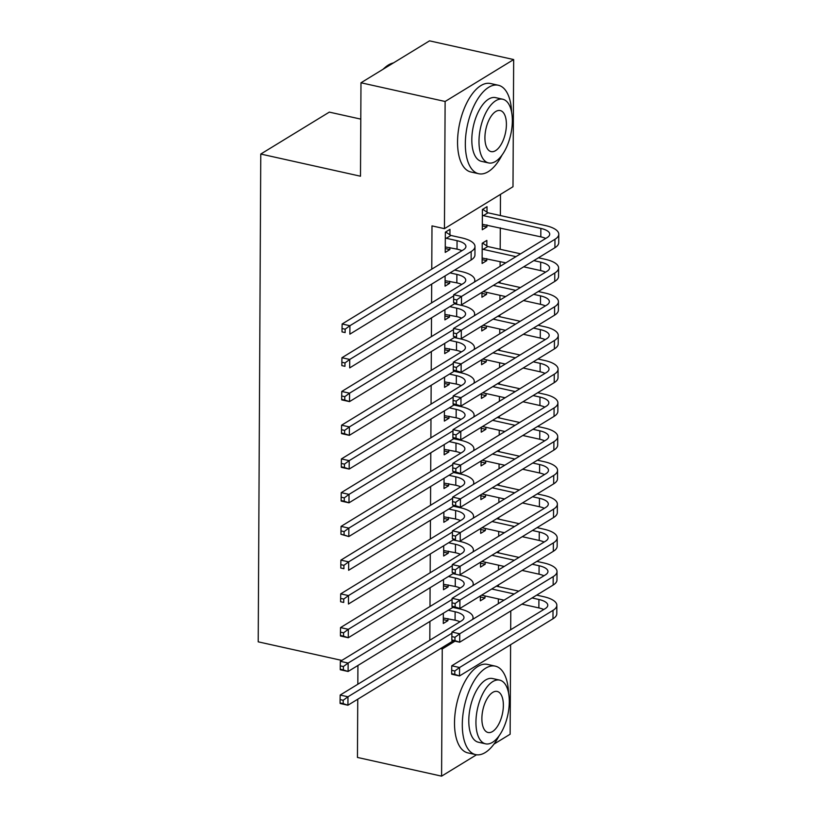 <?xml version="1.0" encoding="UTF-8"?>
<svg xmlns="http://www.w3.org/2000/svg" width="817" height="817" viewBox="0 0 817 817"><rect width="100%" height="100%" fill="white"/><g stroke="black" fill="none" stroke-linecap="round" stroke-linejoin="round"><path stroke-width="1.23" d="M498.339 603.671L498.36 598.912M498.421 586.626L498.431 584.89M498.513 569.939L498.533 565.18M498.605 552.895L498.615 551.158M498.687 536.207L498.717 531.448M498.778 519.152L498.789 517.427M498.87 502.475L498.891 497.716M498.952 485.421L498.962 483.695M499.044 468.744L499.064 463.985M499.136 451.689L499.146 449.963M499.218 435.012L499.248 430.253M499.31 417.957L499.32 416.231M499.391 401.27L499.422 396.511M499.483 384.225L499.493 382.489M499.575 367.538L499.595 362.779M499.667 350.493L499.667 348.757M499.749 333.806L499.779 329.047M499.841 316.761L499.851 315.025M499.922 300.074L499.953 295.315M500.014 283.019L500.024 281.293M500.106 266.342L500.127 261.583M500.188 249.287L500.3 227.851M500.372 215.555L500.484 194.385M510.778 610.973L510.676 629.754M510.605 644.705L510.135 734.228L493.958 744.113M360.787 119.119L329.322 112.123L260.766 154.045L258.213 641.835L341.823 660.422M260.766 154.045L360.491 176.217L360.981 82.772L429.528 40.85L513.668 59.559L512.994 186.725L444.448 228.658L445.122 101.482L513.668 59.559M485.257 544.428L480.631 547.257M485.165 562.208L485.155 564.251L480.519 567.09L480.549 562.208M443.529 579.498L443.468 589.751L448.104 586.912L448.114 584.87M485.615 476.954L480.978 479.793M485.523 494.745L485.512 496.787L480.876 499.616L480.907 494.745M443.876 512.034L443.825 522.288L448.451 519.449L448.462 517.406M485.962 409.491L481.336 412.319M485.87 427.271L485.86 429.323L481.233 432.152L481.254 427.271M444.234 444.56L444.172 454.814L448.809 451.985L448.819 449.942M486.319 342.027L481.683 344.856M486.227 359.807L486.217 361.849L481.581 364.688L481.611 359.807M444.581 377.097L444.53 387.35L449.166 384.521L449.176 382.468M486.666 274.553L482.04 277.392M486.575 292.343L486.564 294.386L481.938 297.225L481.959 292.343M444.938 309.633L444.887 319.886L449.513 317.047L449.524 315.005M486.993 212.154L487.024 206.681L482.398 209.509L482.285 229.751L486.922 226.922L486.932 224.879M449.942 234.816L449.973 229.342L445.347 232.171L445.234 252.412L449.871 249.583L449.881 247.541M444.448 228.658L431.989 225.89L431.764 269.161M431.682 284.112L431.58 302.893M431.509 317.844L431.407 336.624M431.325 351.576L431.233 370.356M431.151 385.307L431.059 404.098M430.978 419.05L430.876 437.83M430.804 452.781L430.702 471.562M430.62 486.513L430.528 505.294M430.447 520.245L430.345 539.026M430.273 553.977L430.171 572.758M430.089 587.709L429.997 606.49M429.916 621.441L429.813 640.232M445.112 275.901L445.061 286.154L449.687 283.315L449.707 281.273M486.82 245.886L486.85 240.412L482.214 243.241L482.112 263.483L486.748 260.654L486.758 258.611M444.765 343.365L444.703 353.618L449.34 350.779L449.35 348.736M486.493 308.295L481.867 311.124M486.401 326.075L486.391 328.117L481.764 330.956L481.785 326.075M444.407 410.828L444.356 421.082L448.982 418.253L448.993 416.2M486.146 375.759L481.509 378.588M486.044 393.539L486.033 395.591L481.407 398.42L481.427 393.539M444.05 478.292L443.999 488.546L448.635 485.717L448.645 483.674M485.788 443.222L481.152 446.051M485.696 461.013L485.686 463.055L481.05 465.884L481.08 461.013M443.702 545.766L443.651 556.02L448.278 553.18L448.288 551.138M485.431 510.686L480.805 513.525M485.339 528.476L485.329 530.519L480.702 533.358L480.723 528.476M443.345 613.23L443.294 623.483L447.93 620.654L447.941 618.602M485.084 578.16L480.447 580.989M484.992 595.94L484.981 597.983L480.345 600.822L480.376 595.94M476.536 754.775L441.588 776.15L442.252 648.974L455.008 641.171M357.754 699.209L357.448 757.441L441.588 776.15M360.981 82.772L445.122 101.482M440.516 648.586L442.252 648.974M357.826 684.258L357.928 665.477M445.255 248.562L449.871 249.583M482.306 225.89L486.922 226.922M445.081 282.294L449.687 283.315M482.132 259.632L486.748 260.654M444.908 316.026L449.513 317.047M481.959 293.364L486.564 294.386M444.724 349.758L449.34 350.779M481.775 327.096L486.391 328.117M444.55 383.49L449.166 384.521M481.601 360.828L486.217 361.849M444.377 417.221L448.982 418.253M481.427 394.56L486.033 395.591M444.193 450.953L448.809 451.985M481.254 428.292L485.86 429.323M444.019 484.695L448.635 485.717M481.07 462.024L485.686 463.055M443.845 518.427L448.451 519.449M480.896 495.766L485.512 496.787M443.672 552.159L448.278 553.18M480.723 529.498L485.329 530.519M443.488 585.891L448.104 586.912M480.539 563.23L485.155 564.251M443.314 619.623L447.93 620.654M480.365 596.961L484.981 597.983M445.265 246.938L457.02 249.124A18.127 6.638 -179.7 0 1 461.922 250.717M446.286 238.298L457.06 240.688A18.127 6.638 -179.7 0 1 465.925 246.448A18.127 6.638 -179.7 0 1 463.382 249.818L342.129 323.992L349.911 325.717L471.164 251.554A27.186 9.957 0.3 0 0 474.983 246.499A27.186 9.957 0.3 0 0 461.687 237.859L450.923 235.459L446.286 238.298L445.316 237.655M445.653 231.987L450.923 235.459M345.152 329.2L342.037 328.505L342.027 331.886L345.142 332.58L345.152 329.2L349.911 325.717L349.87 334.153L471.123 259.99A27.186 9.957 0.3 0 0 474.943 254.935L474.983 246.499M345.142 332.58L342.027 331.886M342.037 328.505L342.129 323.992M482.714 209.315L487.974 212.798L483.347 215.637L540.854 228.423A18.127 6.638 -179.7 0 1 549.718 234.183A18.127 6.638 -179.7 0 1 547.176 237.553L453.711 294.723L461.503 296.448L554.968 239.279A27.186 9.957 0.3 0 0 558.787 234.224A27.186 9.957 0.3 0 0 545.49 225.584L487.974 212.798M483.347 215.637L482.367 214.983M482.316 224.277L540.813 236.848A18.127 6.638 -179.7 0 1 545.715 238.441M456.744 299.931L453.629 299.236L453.609 302.617L456.723 303.311L456.744 299.931L461.503 296.448L461.452 304.884L554.917 247.714A27.186 9.957 0.3 0 0 558.736 242.659L558.787 234.224M456.723 303.311L453.609 302.617M453.629 299.236L453.711 294.723M445.091 280.67L456.836 282.856A18.127 6.638 -179.7 0 1 461.748 284.449M450.014 272.898L456.887 274.42A18.127 6.638 -179.7 0 1 465.751 280.19A18.127 6.638 -179.7 0 1 463.198 283.55L341.945 357.723L349.737 359.449L453.69 295.866M474.309 282.12A27.186 9.957 0.3 0 0 474.81 280.231A27.186 9.957 0.3 0 0 461.513 271.591L454.65 270.07M344.978 362.932L341.863 362.248L341.843 365.618L344.958 366.312L344.978 362.932L349.737 359.449L349.696 367.885L455.028 303.454M344.958 366.312L341.843 365.618M341.863 362.248L341.945 357.723M444.908 314.412L456.662 316.587A18.127 6.638 -179.7 0 1 461.564 318.181M449.84 306.63L456.703 308.162A18.127 6.638 -179.7 0 1 465.567 313.922A18.127 6.638 -179.7 0 1 463.025 317.292L341.772 391.455L349.564 393.181L453.517 329.608M474.126 315.852A27.186 9.957 0.3 0 0 474.636 313.963A27.186 9.957 0.3 0 0 461.339 305.323L454.466 303.801M344.805 396.674L341.69 395.979L341.669 399.35L344.784 400.044L344.805 396.674L349.564 393.181L349.523 401.617L454.855 337.186M344.784 400.044L349.523 401.617L341.731 399.891L341.669 399.35M341.69 395.979L341.772 391.455M482.53 243.058L487.8 246.53L483.164 249.369L515.946 256.65M533.807 260.623L540.68 262.155A18.127 6.638 -179.7 0 1 549.545 267.915A18.127 6.638 -179.7 0 1 547.002 271.285L453.537 328.454L461.319 330.18L554.784 273.011A27.186 9.957 0.3 0 0 558.603 267.966A27.186 9.957 0.3 0 0 545.307 259.316L538.444 257.794M520.572 253.821L487.8 246.53M483.164 249.369L482.193 248.725M482.142 258.009L505.815 262.849M523.687 266.822L540.64 270.59A18.127 6.638 -179.7 0 1 545.542 272.173M456.56 333.663L453.445 332.979L453.435 336.349L456.55 337.043L456.56 333.663L461.319 330.18L461.278 338.616L554.743 281.446A27.186 9.957 0.3 0 0 558.562 276.391L558.603 267.966M456.55 337.043L453.435 336.349M453.445 332.979L453.537 328.454M533.634 294.355L540.507 295.887A18.127 6.638 -179.7 0 1 549.371 301.647A18.127 6.638 -179.7 0 1 546.818 305.017L453.353 362.186L461.145 363.912L554.61 306.753A27.186 9.957 0.3 0 0 558.43 301.698A27.186 9.957 0.3 0 0 545.133 293.058L538.27 291.526M520.398 287.553L497.951 282.559M493.315 285.399L515.762 290.382M483.194 291.587L505.641 296.581M523.513 300.554L540.456 304.322A18.127 6.638 -179.7 0 1 545.368 305.905M456.386 367.405L453.272 366.71L453.251 370.081L456.366 370.775L456.386 367.405L461.145 363.912L461.105 372.348L554.569 315.178A27.186 9.957 0.3 0 0 558.389 310.123L558.43 301.698M456.366 370.775L461.105 372.348L453.312 370.622L453.251 370.081M453.272 366.71L453.353 362.186M511.605 112.174A45.313 21.477 102.5 0 0 498.329 85.254A45.313 21.477 102.5 0 0 465.333 143.649A45.313 21.477 102.5 0 0 478.66 173.725A45.313 21.477 102.5 0 0 502.098 154.954M498.329 85.254L490.537 83.518A45.313 21.477 102.5 0 0 457.551 141.923A45.313 21.477 102.5 0 0 470.868 171.989L478.66 173.725M488.576 162.93L481.417 161.337A32.629 15.462 -77.5 0 1 471.817 139.687A32.629 15.462 -77.5 0 1 495.572 97.631L502.741 99.225A32.629 15.462 102.5 0 0 478.987 141.28A32.629 15.462 102.5 0 0 488.576 162.93A32.629 15.462 102.5 0 0 512.341 120.885A32.629 15.462 102.5 0 0 502.741 99.225M506.407 124.511A21.028 9.967 102.5 0 0 500.229 110.55A21.028 9.967 102.5 0 0 484.92 137.654A21.028 9.967 102.5 0 0 491.099 151.605A21.028 9.967 102.5 0 0 506.407 124.511M393.416 62.94A45.313 21.477 102.5 0 0 385.154 67.392A45.313 21.477 102.5 0 0 383.326 69.108M383.04 69.282A44.23 20.966 -77.5 0 1 384.296 68.138L385.154 67.392M508.562 693.071A45.313 21.477 102.5 0 0 495.286 666.141A45.313 21.477 102.5 0 0 462.299 724.536A45.313 21.477 102.5 0 0 475.617 754.612A45.313 21.477 102.5 0 0 499.054 735.841M495.286 666.141L487.494 664.405A45.313 21.477 102.5 0 0 454.507 722.81A45.313 21.477 102.5 0 0 467.824 752.876L475.617 754.612M485.543 743.817L478.374 742.224A32.629 15.462 -77.5 0 1 468.784 720.574A32.629 15.462 -77.5 0 1 492.539 678.529L499.698 680.122A32.629 15.462 102.5 0 0 475.943 722.167A32.629 15.462 102.5 0 0 485.543 743.817A32.629 15.462 102.5 0 0 509.297 701.772A32.629 15.462 102.5 0 0 499.698 680.122M503.364 705.398A21.028 9.967 102.5 0 0 497.185 691.448A21.028 9.967 102.5 0 0 481.877 718.541A21.028 9.967 102.5 0 0 488.055 732.492A21.028 9.967 102.5 0 0 503.364 705.398M444.734 348.144L456.489 350.33A18.127 6.638 -179.7 0 1 461.391 351.913M449.667 340.362L456.529 341.894A18.127 6.638 -179.7 0 1 465.394 347.654A18.127 6.638 -179.7 0 1 462.851 351.024L341.598 425.187L349.39 426.923L453.333 363.34M473.952 349.584A27.186 9.957 0.3 0 0 474.452 347.695A27.186 9.957 0.3 0 0 461.166 339.055L454.293 337.533M344.631 430.406L341.506 429.711L341.496 433.081L344.611 433.776L344.631 430.406L349.39 426.923L349.339 435.349L454.681 370.918M344.611 433.776L349.339 435.349L341.547 433.623L341.496 433.081M341.506 429.711L341.598 425.187M444.56 381.876L456.305 384.061A18.127 6.638 -179.7 0 1 461.217 385.644M449.483 374.094L456.356 375.626A18.127 6.638 -179.7 0 1 465.22 381.386A18.127 6.638 -179.7 0 1 462.667 384.756L341.414 458.919L349.206 460.655L453.159 397.072M473.778 383.316A27.186 9.957 0.3 0 0 474.279 381.437A27.186 9.957 0.3 0 0 460.982 372.787L454.119 371.265M344.447 464.138L341.332 463.443L341.312 466.813L344.437 467.508L344.447 464.138L349.206 460.655L349.165 469.081L454.497 404.66M344.437 467.508L349.165 469.081L341.373 467.355L341.312 466.813M341.332 463.443L341.414 458.919M533.46 328.097L540.323 329.619A18.127 6.638 -179.7 0 1 549.187 335.378A18.127 6.638 -179.7 0 1 546.644 338.749L453.18 395.918L460.972 397.654L554.437 340.485A27.186 9.957 0.3 0 0 558.256 335.43A27.186 9.957 0.3 0 0 544.959 326.79L538.086 325.258M520.215 321.285L497.767 316.302M493.141 319.13L515.588 324.124M483.01 325.319L505.468 330.313M523.329 334.286L540.282 338.054A18.127 6.638 -179.7 0 1 545.184 339.637M456.213 401.137L453.098 400.442L453.078 403.812L456.192 404.507L456.213 401.137L460.972 397.654L460.931 406.08L554.396 348.91A27.186 9.957 0.3 0 0 558.205 343.865L558.256 335.43M456.192 404.507L460.931 406.08L453.139 404.354L453.078 403.812M453.098 400.442L453.18 395.918M533.287 361.829L540.149 363.351A18.127 6.638 -179.7 0 1 549.014 369.11A18.127 6.638 -179.7 0 1 546.471 372.481L453.006 429.65L460.798 431.386L554.263 374.217A27.186 9.957 0.3 0 0 558.072 369.161A27.186 9.957 0.3 0 0 544.786 360.522L537.913 358.99M520.041 355.017L497.594 350.033M492.957 352.862L515.415 357.856M482.837 359.051L505.284 364.045M523.156 368.018L540.108 371.786A18.127 6.638 -179.7 0 1 545.01 373.379M456.039 434.869L452.914 434.174L452.904 437.544L456.019 438.239L456.039 434.869L460.798 431.386L460.747 439.812L554.212 382.652A27.186 9.957 0.3 0 0 558.031 377.597L558.072 369.161M456.019 438.239L460.747 439.812L452.955 438.086L452.904 437.544M452.914 434.174L453.006 429.65M444.387 415.608L456.131 417.793A18.127 6.638 -179.7 0 1 461.033 419.376M449.309 407.836L456.182 409.358A18.127 6.638 -179.7 0 1 465.036 415.118A18.127 6.638 -179.7 0 1 462.493 418.488L341.24 492.651L349.033 494.387L452.986 430.804M473.605 417.048A27.186 9.957 0.3 0 0 474.105 415.169A27.186 9.957 0.3 0 0 460.808 406.529L453.946 404.997M344.274 497.87L341.159 497.175L341.138 500.545L344.253 501.24L344.274 497.87L349.033 494.387L348.992 502.823L454.323 438.392M344.253 501.24L348.992 502.823L341.2 501.087L341.138 500.545M341.159 497.175L341.24 492.651M533.103 395.561L539.976 397.082A18.127 6.638 -179.7 0 1 548.84 402.852A18.127 6.638 -179.7 0 1 546.287 406.212L452.822 463.382L460.614 465.118L554.079 407.949A27.186 9.957 0.3 0 0 557.899 402.893A27.186 9.957 0.3 0 0 544.602 394.254L537.739 392.732M519.867 388.749L497.42 383.765M492.784 386.594L515.231 391.588M482.663 392.793L505.11 397.777M522.982 401.75L539.925 405.518A18.127 6.638 -179.7 0 1 544.837 407.111M455.855 468.601L452.741 467.906L452.72 471.276L455.845 471.971L455.855 468.601L460.614 465.118L460.574 473.554L554.038 416.384A27.186 9.957 0.3 0 0 557.858 411.329L557.899 402.893M455.845 471.971L460.574 473.554L452.72 471.276M452.741 467.906L452.822 463.382M444.203 449.34L455.957 451.525A18.127 6.638 -179.7 0 1 460.859 453.108M449.136 441.568L455.998 443.09A18.127 6.638 -179.7 0 1 464.863 448.85A18.127 6.638 -179.7 0 1 462.32 452.22L341.067 526.383L348.859 528.119L452.802 464.536M473.421 450.79A27.186 9.957 0.3 0 0 473.931 448.901A27.186 9.957 0.3 0 0 460.635 440.261L453.762 438.729M344.1 531.601L340.985 530.907L340.965 534.287L344.08 534.972L344.1 531.601L348.859 528.119L348.808 536.555L454.15 472.124M344.08 534.972L348.808 536.555L340.965 534.287M340.985 530.907L341.067 526.383M532.929 429.293L539.792 430.825A18.127 6.638 -179.7 0 1 548.656 436.584A18.127 6.638 -179.7 0 1 546.113 439.954L452.649 497.114L460.441 498.85L553.906 441.68A27.186 9.957 0.3 0 0 557.725 436.625A27.186 9.957 0.3 0 0 544.428 427.985L537.555 426.464M519.694 422.491L497.236 417.497M492.61 420.326L515.057 425.32M482.49 426.525L504.937 431.509M522.809 435.481L539.751 439.25A18.127 6.638 -179.7 0 1 544.653 440.843M455.682 502.332L452.567 501.638L452.547 505.018L455.661 505.703L455.682 502.332L460.441 498.85L460.4 507.286L553.865 450.116A27.186 9.957 0.3 0 0 557.684 445.061L557.725 436.625M455.661 505.703L460.4 507.286L452.547 505.018M452.567 501.638L452.649 497.114M444.029 483.072L455.784 485.257A18.127 6.638 -179.7 0 1 460.686 486.85M448.952 475.3L455.825 476.822A18.127 6.638 -179.7 0 1 464.689 482.581A18.127 6.638 -179.7 0 1 462.146 485.952L340.893 560.125L348.675 561.851L452.628 498.268M473.247 484.522A27.186 9.957 0.3 0 0 473.748 482.633A27.186 9.957 0.3 0 0 460.451 473.993L453.588 472.461M343.916 565.333L340.801 564.639L340.791 568.019L343.906 568.714L343.916 565.333L348.675 561.851L348.634 570.286L453.976 505.856M343.906 568.714L340.791 568.019M340.801 564.639L340.893 560.125M532.755 463.025L539.618 464.556A18.127 6.638 -179.7 0 1 548.483 470.316A18.127 6.638 -179.7 0 1 545.94 473.686L452.475 530.856L460.267 532.582L553.732 475.412A27.186 9.957 0.3 0 0 557.551 470.357A27.186 9.957 0.3 0 0 544.255 461.717L537.382 460.196M519.51 456.223L497.063 451.229M492.437 454.058L514.884 459.052M482.306 460.257L504.753 465.251M522.625 469.224L539.577 472.982A18.127 6.638 -179.7 0 1 544.479 474.575M455.508 536.064L452.393 535.37L452.373 538.75L455.488 539.445L455.508 536.064L460.267 532.582L460.216 541.017L553.681 483.848A27.186 9.957 0.3 0 0 557.5 478.793L557.551 470.357M455.488 539.445L452.373 538.75M452.393 535.37L452.475 530.856M443.856 516.804L455.6 518.989A18.127 6.638 -179.7 0 1 460.512 520.582M448.778 509.032L455.651 510.554A18.127 6.638 -179.7 0 1 464.516 516.324A18.127 6.638 -179.7 0 1 461.962 519.683L340.709 593.857L348.502 595.583L452.455 532M473.074 518.254A27.186 9.957 0.3 0 0 473.574 516.364A27.186 9.957 0.3 0 0 460.277 507.725L453.415 506.203M343.743 599.065L340.628 598.381L340.607 601.751L343.722 602.446L343.743 599.065L348.502 595.583L348.461 604.018L453.792 539.588M343.722 602.446L340.607 601.751M340.628 598.381L340.709 593.857M532.572 496.756L539.445 498.288A18.127 6.638 -179.7 0 1 548.309 504.048A18.127 6.638 -179.7 0 1 545.766 507.418L452.301 564.588L460.083 566.314L553.548 509.144A27.186 9.957 0.3 0 0 557.368 504.099A27.186 9.957 0.3 0 0 544.071 495.449L537.208 493.928M519.336 489.955L496.889 484.961M492.253 487.8L514.7 492.784M482.132 493.989L504.579 498.983M522.451 502.955L539.404 506.724A18.127 6.638 -179.7 0 1 544.306 508.307M455.324 569.796L452.209 569.112L452.199 572.482L455.314 573.177L455.324 569.796L460.083 566.314L460.042 574.749L553.507 517.58A27.186 9.957 0.3 0 0 557.327 512.525L557.368 504.099M455.314 573.177L452.199 572.482M452.209 569.112L452.301 564.588M443.672 550.546L455.426 552.721A18.127 6.638 -179.7 0 1 460.328 554.314M448.604 542.764L455.467 544.296A18.127 6.638 -179.7 0 1 464.332 550.055A18.127 6.638 -179.7 0 1 461.789 553.426L340.536 627.589L348.328 629.315L452.271 565.742M472.89 551.986A27.186 9.957 0.3 0 0 473.4 550.096A27.186 9.957 0.3 0 0 460.104 541.457L453.231 539.935M343.569 632.807L340.454 632.113L340.434 635.483L343.548 636.177L343.569 632.807L348.328 629.315L348.277 637.75L453.619 573.32M343.548 636.177L348.277 637.75L340.495 636.024L340.434 635.483M340.454 632.113L340.536 627.589M532.398 530.488L539.271 532.02A18.127 6.638 -179.7 0 1 548.125 537.78A18.127 6.638 -179.7 0 1 545.582 541.15L452.118 598.32L459.91 600.046L553.375 542.886A27.186 9.957 0.3 0 0 557.194 537.831A27.186 9.957 0.3 0 0 543.897 529.191L537.035 527.659M519.163 523.687L496.716 518.693M492.079 521.532L514.526 526.516M481.959 527.721L504.406 532.715M522.277 536.687L539.22 540.456A18.127 6.638 -179.7 0 1 544.122 542.039M455.151 603.538L452.036 602.844L452.015 606.214L455.13 606.908L455.151 603.538L459.91 600.046L459.869 608.481L553.334 551.312A27.186 9.957 0.3 0 0 557.153 546.267L557.194 537.831M455.13 606.908L459.869 608.481L452.077 606.755L452.015 606.214M452.036 602.844L452.118 598.32M443.498 584.278L455.253 586.463A18.127 6.638 -179.7 0 1 460.155 588.046M448.431 576.496L455.294 578.028A18.127 6.638 -179.7 0 1 464.158 583.787A18.127 6.638 -179.7 0 1 461.615 587.157L340.362 661.321L348.144 663.057L452.097 599.474M472.716 585.718A27.186 9.957 0.3 0 0 473.217 583.828A27.186 9.957 0.3 0 0 459.93 575.188L453.057 573.667M343.385 666.539L340.27 665.845L340.26 669.215L343.375 669.909L343.385 666.539L348.144 663.057L348.103 671.482L453.445 607.051M343.375 669.909L348.103 671.482L340.311 669.756L340.26 669.215M340.27 665.845L340.362 661.321M532.224 564.23L539.087 565.752A18.127 6.638 -179.7 0 1 547.952 571.512A18.127 6.638 -179.7 0 1 545.409 574.882L451.944 632.052L459.736 633.788L553.201 576.618A27.186 9.957 0.3 0 0 557.02 571.563A27.186 9.957 0.3 0 0 543.724 562.923L536.851 561.391M518.979 557.419L496.532 552.435M491.905 555.264L514.353 560.258M481.775 561.453L504.232 566.447M522.094 570.419L539.046 574.188A18.127 6.638 -179.7 0 1 543.948 575.771M454.977 637.27L451.862 636.576L451.842 639.946L454.957 640.64L454.977 637.27L459.736 633.788L459.685 642.213L553.15 585.054A27.186 9.957 0.3 0 0 556.969 579.999L557.02 571.563M454.957 640.64L459.685 642.213L451.903 640.487L451.842 639.946M451.862 636.576L451.944 632.052M443.325 618.009L455.069 620.195A18.127 6.638 -179.7 0 1 459.981 621.778M448.247 610.228L455.12 611.759A18.127 6.638 -179.7 0 1 463.985 617.519A18.127 6.638 -179.7 0 1 461.431 620.889L340.178 695.053L347.971 696.789L451.924 633.206M472.543 619.449A27.186 9.957 0.3 0 0 473.043 617.57A27.186 9.957 0.3 0 0 459.746 608.931L452.884 607.399M343.211 700.271L340.097 699.577L340.076 702.947L343.191 703.641L343.211 700.271L347.971 696.789L347.93 705.224L453.261 640.794M343.191 703.641L347.93 705.224L340.138 703.488L340.076 702.947M340.097 699.577L340.178 695.053M532.041 597.962L538.914 599.484A18.127 6.638 -179.7 0 1 547.778 605.244A18.127 6.638 -179.7 0 1 545.235 608.614L451.77 665.784L459.562 667.52L553.017 610.35A27.186 9.957 0.3 0 0 556.837 605.295A27.186 9.957 0.3 0 0 543.54 596.655L536.677 595.123M518.805 591.151L496.358 586.167M491.722 588.996L514.179 593.99M481.601 595.184L504.048 600.178M521.92 604.151L538.873 607.919A18.127 6.638 -179.7 0 1 543.775 609.513M454.803 671.002L451.678 670.308L451.668 673.678L454.783 674.372L454.803 671.002L459.562 667.52L459.511 675.955L552.976 618.786A27.186 9.957 0.3 0 0 556.796 613.73L556.837 605.295M454.783 674.372L459.511 675.955L451.719 674.219L451.668 673.678M451.678 670.308L451.77 665.784M457.06 240.688L457.02 249.124M471.164 251.554L471.123 259.99M540.854 228.423L540.813 236.848M554.968 239.279L554.917 247.714M456.887 274.42L456.836 282.856M456.703 308.162L456.662 316.587M540.68 262.155L540.64 270.59M554.784 273.011L554.743 281.446M540.507 295.887L540.456 304.322M554.61 306.753L554.569 315.178M456.529 341.894L456.489 350.33M456.356 375.626L456.305 384.061M540.323 329.619L540.282 338.054M554.437 340.485L554.396 348.91M540.149 363.351L540.108 371.786M554.263 374.217L554.212 382.652M456.182 409.358L456.131 417.793M539.976 397.082L539.925 405.518M554.079 407.949L554.038 416.384M455.998 443.09L455.957 451.525M539.792 430.825L539.751 439.25M553.906 441.68L553.865 450.116M455.825 476.822L455.784 485.257M539.618 464.556L539.577 472.982M553.732 475.412L553.681 483.848M455.651 510.554L455.6 518.989M539.445 498.288L539.404 506.724M553.548 509.144L553.507 517.58M455.467 544.296L455.426 552.721M539.271 532.02L539.22 540.456M553.375 542.886L553.334 551.312M455.294 578.028L455.253 586.463M539.087 565.752L539.046 574.188M553.201 576.618L553.15 585.054M455.12 611.759L455.069 620.195M538.914 599.484L538.873 607.919M553.017 610.35L552.976 618.786M474.81 280.231L474.8 281.814M474.636 313.963L474.626 315.546M474.452 347.695L474.452 349.288M474.279 381.437L474.268 383.02M474.105 415.169L474.095 416.752M473.931 448.901L473.921 450.484M473.748 482.633L473.737 484.215M473.574 516.364L473.564 517.947M473.4 550.096L473.39 551.679M473.217 583.828L473.217 585.421M473.043 617.57L473.033 619.153"/></g></svg>
